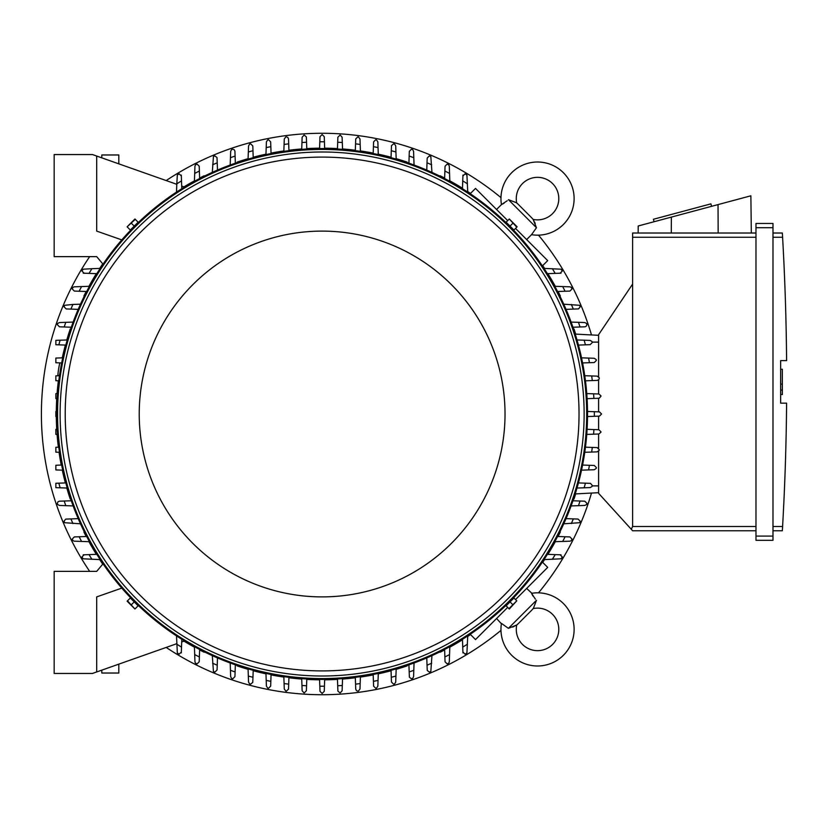 <?xml version="1.0" encoding="UTF-8"?>
<svg xmlns="http://www.w3.org/2000/svg" width="828" height="828" viewBox="0 0 828 828"><rect width="100%" height="100%" fill="white"/><g stroke="black" fill="none" stroke-linecap="round" stroke-linejoin="round"><path stroke-width="1.24" d="M115.837 162.795L117.472 163.375M516.734 624.985A22.118 22.118 0 0 0 518.587 623.318L531.441 610.464A22.118 22.118 0 0 0 533.108 608.601A21.269 21.269 0 0 1 552.566 644.443A21.269 21.269 0 0 1 516.734 624.985L508.402 628.338L501.447 623.401A36.577 36.577 0 0 0 501.395 623.763A36.577 36.577 0 0 0 563.402 655.269A36.577 36.577 0 0 0 531.524 593.324L535.395 599.141M508.402 628.338L536.461 600.279L533.553 607.938M533.046 596.088L532.093 594.473M512.532 627.106L514.198 626.423M515.513 625.751L516.061 625.43M501.395 623.763L496.572 618.516M526.649 588.439L531.886 593.262M542.392 562.077L547.701 567.387L515.513 599.575M507.699 607.39L475.51 639.568L470.211 634.269M560.339 532.011L560.339 532.011A265.84 265.84 0 0 1 558.051 536.503M440.134 652.216L440.134 652.216A265.84 265.84 0 0 0 444.636 649.928M449.821 647.165A265.84 265.84 0 0 0 462.479 639.765M467.716 636.432A265.84 265.84 0 0 0 470.511 634.569M542.692 562.388A265.84 265.84 0 0 0 544.555 559.593M547.888 554.356A265.84 265.84 0 0 0 555.288 541.688M574.011 498.994L574.011 498.994A265.84 265.84 0 0 0 575.677 493.892M407.128 665.888L407.128 665.888A265.84 265.84 0 0 1 396.157 669.324M166.19 647.434A280.723 280.723 0 0 0 500.961 630.387M538.51 592.838A280.723 280.723 0 0 0 591.492 493.064M591.492 334.936A280.723 280.723 0 0 0 538.51 235.162M500.961 197.613A280.723 280.723 0 0 0 166.19 180.566M89.662 256.628A280.723 280.723 0 0 0 89.662 571.372M407.128 162.112L407.128 162.112A265.84 265.84 0 0 0 396.157 158.676M391.064 157.258A265.84 265.84 0 0 0 378.282 154.163M373.2 153.108A265.84 265.84 0 0 0 360.397 150.934M355.336 150.241A265.84 265.84 0 0 0 342.533 148.947M337.462 148.605A265.84 265.84 0 0 0 324.659 148.171M319.598 148.171A265.84 265.84 0 0 0 306.784 148.605M301.723 148.947A265.84 265.84 0 0 0 288.92 150.241M283.849 150.934A265.84 265.84 0 0 0 271.056 153.108M265.974 154.163A265.84 265.84 0 0 0 253.192 157.258M248.089 158.676A265.84 265.84 0 0 0 237.129 162.112L237.129 162.112M440.134 175.784L440.134 175.784A265.84 265.84 0 0 1 444.636 178.072M560.339 295.989L560.339 295.989A265.84 265.84 0 0 0 558.051 291.497M555.288 286.312A265.84 265.84 0 0 0 547.888 273.644M544.555 268.407A265.84 265.84 0 0 0 542.692 265.612M470.511 193.431A265.84 265.84 0 0 0 467.716 191.568M462.479 188.235A265.84 265.84 0 0 0 449.821 180.835M574.011 329.006L574.011 329.006A265.84 265.84 0 0 1 575.677 334.108M237.129 665.888L237.129 665.888A265.84 265.84 0 0 0 248.089 669.324M253.192 670.742A265.84 265.84 0 0 0 265.974 673.837M271.056 674.892A265.84 265.84 0 0 0 283.849 677.066M288.92 677.759A265.84 265.84 0 0 0 301.723 679.053M306.784 679.395A265.84 265.84 0 0 0 319.598 679.829M324.659 679.829A265.84 265.84 0 0 0 337.462 679.395M342.533 679.053A265.84 265.84 0 0 0 355.336 677.759M360.397 677.066A265.84 265.84 0 0 0 373.2 674.892M378.282 673.837A265.84 265.84 0 0 0 391.064 670.742M204.123 652.216L204.123 652.216A265.84 265.84 0 0 1 199.62 649.928M83.918 532.011L83.918 532.011A265.84 265.84 0 0 0 86.195 536.503M88.958 541.688A265.84 265.84 0 0 0 96.358 554.356M99.702 559.593A265.84 265.84 0 0 0 102.755 564.158M184.002 641.141A265.84 265.84 0 0 0 194.435 647.165M70.245 498.994L70.245 498.994A265.84 265.84 0 0 1 66.799 488.034M56.304 416.536A265.84 265.84 0 0 0 56.728 429.339M57.07 434.4A265.84 265.84 0 0 0 58.374 447.203M59.057 452.274A265.84 265.84 0 0 0 61.241 465.067M62.286 470.149A265.84 265.84 0 0 0 65.381 482.931M70.245 329.006L70.245 329.006A265.84 265.84 0 0 0 66.799 339.966M65.381 345.069A265.84 265.84 0 0 0 62.286 357.82M58.374 380.797A265.84 265.84 0 0 0 57.07 393.6M56.728 398.661A265.84 265.84 0 0 0 56.304 411.464M83.918 295.989L83.918 295.989A265.84 265.84 0 0 1 86.195 291.497M204.123 175.784L204.123 175.784A265.84 265.84 0 0 0 199.62 178.072M194.435 180.835A265.84 265.84 0 0 0 184.002 186.859M102.755 263.842A265.84 265.84 0 0 0 99.702 268.407M96.358 273.644A265.84 265.84 0 0 0 88.958 286.312M100.219 559.614L83.11 558.796A279.45 279.45 0 0 1 81.982 556.913L84.114 554.791M83.224 554.822L89.952 554.584M91.939 559.314A272.215 272.215 0 0 1 89.041 554.615L96.855 554.336M58.798 447.192L55.859 447.296L55.859 452.16L59.492 452.295M61.665 465.057L55.859 465.264L55.859 469.931L62.721 470.169M58.84 483.159L55.859 483.273L55.859 487.651L60.102 487.795A272.215 272.215 0 0 1 58.84 483.159L65.816 482.921M59.461 505.453L57.774 504.614A279.45 279.45 0 0 1 57.339 503.32L57.919 501.861L59.274 501.199L71.301 500.774M73.143 505.929L65.805 505.67A272.215 272.215 0 0 1 64.191 501.033M65.847 505.67L59.368 505.442M80.492 523.813L64.688 522.706A279.45 279.45 0 0 1 64.046 521.185L65.691 519.115L78.205 518.639M72.926 523.555A272.215 272.215 0 0 1 70.929 518.897M74.344 541.181L73.081 540.756A279.45 279.45 0 0 1 72.212 539.049L74.344 536.927L86.671 536.492M89.455 541.709L81.579 541.429A272.215 272.215 0 0 1 79.157 536.751M82.241 541.46L74.22 541.17M92.446 673.454L54.162 673.454L54.162 571.372L96.69 571.372L103.034 563.816A265.415 265.415 0 0 0 121.799 588.108L96.69 596.895L96.69 671.953L92.446 673.454M57.153 429.328L55.859 429.37L55.859 434.358L57.494 434.421M56.728 411.454L55.859 411.485L55.859 416.515L56.728 416.546M57.494 393.579L55.859 393.642L55.859 398.63L57.153 398.672M67.254 488.044L60.102 487.795M587.528 411.454L599.451 411.878L601.573 414L599.451 416.122L587.528 416.546M594.338 411.692A272.215 272.215 0 0 1 594.338 416.308M586.752 393.579L598.882 394.004L600.983 395.867A279.45 279.45 0 0 1 601.004 396.136L599.224 398.237L587.093 398.672M593.593 393.828A272.215 272.215 0 0 1 593.904 398.434M584.765 375.705L597.154 376.14L599.213 377.723A279.45 279.45 0 0 1 599.286 378.272L598.779 379.648L597.154 380.394M597.319 380.394L591.916 380.58M591.668 375.953A272.215 272.215 0 0 1 592.289 380.569L585.458 380.808M581.525 357.831L594.266 358.276L596.232 359.6A279.45 279.45 0 0 1 596.388 360.408L594.266 362.529L582.581 362.943M588.542 358.079A272.215 272.215 0 0 1 589.464 362.705M590.157 340.411L591.999 341.488A279.45 279.45 0 0 1 592.289 342.544L590.157 344.665L578.441 345.079M577.002 339.956L584.154 340.204A272.215 272.215 0 0 1 585.417 344.841M583.191 340.173L590.209 340.422M584.785 322.547L586.472 323.386A279.45 279.45 0 0 1 586.917 324.679L586.338 326.139L584.982 326.801L572.955 327.226M571.113 322.071L578.441 322.33A272.215 272.215 0 0 1 580.055 326.967M578.399 322.33L584.879 322.558M563.754 304.186L579.569 305.294A279.45 279.45 0 0 1 580.2 306.815L578.555 308.885L566.041 309.361M571.33 304.445A272.215 272.215 0 0 1 573.328 309.103M569.912 286.819L571.175 287.244A279.45 279.45 0 0 1 572.034 288.951L569.912 291.073L557.586 291.508M554.791 286.291L562.678 286.571A272.215 272.215 0 0 1 565.1 291.249M562.015 286.54L570.026 286.83M544.037 268.386L561.136 269.204A279.45 279.45 0 0 1 562.264 271.087L560.142 273.209M561.022 273.178L554.305 273.416M552.317 268.686A272.215 272.215 0 0 1 555.215 273.385L547.401 273.664M470.211 193.731L475.51 188.432L507.699 220.61M515.513 228.424L547.701 260.613L542.392 265.923M533.108 219.399A22.118 22.118 0 0 0 531.441 217.536L518.587 204.682A22.118 22.118 0 0 0 516.734 203.015A21.269 21.269 0 0 1 552.566 183.557A21.269 21.269 0 0 1 533.108 219.399L536.461 227.721L531.524 234.676L526.649 239.561M536.461 227.721L508.402 199.662L516.061 202.57M496.572 209.484L501.447 204.599L507.264 200.728M535.23 223.591L534.546 221.925M533.874 220.61L533.553 220.062M531.886 234.738L531.524 234.676A36.577 36.577 0 0 0 563.402 172.731A36.577 36.577 0 0 0 501.395 204.237A36.577 36.577 0 0 0 501.447 204.599L501.395 204.237M504.211 203.077L502.606 204.03M598.603 335.309L575.222 334.088L598.603 335.309M598.603 376.709L598.603 334.678L632.623 284.056L632.623 526.504L631.278 529.278L632.623 530.758L755.974 530.758L632.623 530.758M632.623 233.02L755.974 233.02L632.623 233.02L632.623 284.056M638.129 233.02L638.212 225.982L750.872 195.801L751.327 233.02M711.573 206.327L710.91 203.864L653.395 219.275L654.058 221.738M671.363 217.102L671.28 233.02M718.031 204.599L718.166 233.02M755.974 536.078L755.974 540.322L772.99 540.322L772.99 223.446L755.974 223.446L755.974 536.078L772.99 536.078M755.974 223.446L772.99 223.446M782.636 238.091L782.346 233.092M772.99 526.504L782.595 526.504A2552.051 2552.051 0 0 0 786.6 403.153L780.649 403.153L780.649 360.615L786.6 360.615A2552.051 2552.051 0 0 0 782.595 237.274L772.99 237.274M780.649 369.236L782.346 369.236L782.346 384.12L780.649 384.12M780.649 394.542L782.346 394.542L782.346 384.12M782.346 390.071L780.649 390.071M782.636 525.687L782.346 530.676L782.636 525.687M772.99 233.02L782.346 233.02L772.99 233.02M772.99 530.758L782.346 530.758L772.99 530.758M755.974 540.322L772.99 540.322M598.603 451.291L598.603 493.322L631.278 529.278M598.603 379.835L598.603 394.004M598.603 398.268L598.603 411.847M598.603 416.153L598.603 429.732M598.603 433.996L598.603 448.165M598.603 492.691L575.222 493.912L598.603 492.691M342.544 678.629L342.119 690.749L340.267 692.86A279.45 279.45 0 0 1 339.987 692.881L337.896 691.101L337.451 678.97M342.306 685.47A272.215 272.215 0 0 1 337.689 685.77M324.669 679.405L324.255 691.328L322.123 693.45L320.001 691.328L319.577 679.405M324.431 686.205A272.215 272.215 0 0 1 319.815 686.205M306.805 678.97L306.391 690.749L304.259 692.881A279.45 279.45 0 0 1 303.99 692.86L302.137 690.749L301.713 678.629M306.567 685.77A272.215 272.215 0 0 1 301.951 685.47M176.788 643.687L96.69 671.953M118.808 664.149L118.808 673.029L101.803 673.029L101.803 670.152M59.813 362.881A10.205 1.066 -80 0 0 58.86 367.58A10.205 1.066 -80 0 0 57.856 375.767M59.192 375.715A10.205 1.066 -80 0 0 59.854 373.293M96.69 156.047L92.446 154.546L54.162 154.546L54.162 256.628L96.69 256.628L103.034 264.184A265.415 265.415 0 0 1 121.799 239.892L96.69 231.105L96.69 156.047L176.788 184.313M137.676 222.649L130.772 229.553M513.474 229.553L506.581 222.649M58.798 380.808L55.859 380.704L55.859 375.84L59.492 375.705M61.665 362.943L55.859 362.736L55.859 358.069L62.721 357.831M65.816 345.079L58.84 344.841A272.215 272.215 0 0 1 60.102 340.204L67.254 339.956M58.84 344.841L55.859 344.727L55.859 340.349L60.102 340.204M71.301 327.226L64.191 326.967A272.215 272.215 0 0 1 65.805 322.33L73.143 322.071M64.191 326.967L59.461 326.801L57.339 324.679A279.45 279.45 0 0 1 57.774 323.386L59.461 322.547M59.368 322.558L65.847 322.33M78.205 309.361L70.929 309.103A272.215 272.215 0 0 1 72.926 304.445L80.492 304.186M70.929 309.103L66.178 308.937L64.046 306.815A279.45 279.45 0 0 1 64.688 305.294L72.926 304.445M86.671 291.508L79.157 291.249A272.215 272.215 0 0 1 81.579 286.571L89.455 286.291M79.157 291.249L74.344 291.073L72.212 288.951A279.45 279.45 0 0 1 73.081 287.244L74.344 286.819M74.22 286.83L82.241 286.54M587.538 414A265.415 265.415 0 0 0 322.123 148.585A265.415 265.415 0 0 0 56.708 414A265.415 265.415 0 0 0 322.123 679.415A265.415 265.415 0 0 0 587.538 414A265.415 265.415 0 0 0 322.123 148.585A265.415 265.415 0 0 0 56.708 414M584.133 414A262.01 262.01 0 0 0 322.123 151.99A262.01 262.01 0 0 0 60.113 414A262.01 262.01 0 0 0 322.123 676.01A262.01 262.01 0 0 0 584.133 414M579.031 414A256.908 256.908 0 0 0 322.123 157.092A256.908 256.908 0 0 0 65.215 414A256.908 256.908 0 0 0 322.123 670.908A256.908 256.908 0 0 0 579.031 414M505.028 414A182.895 182.895 0 0 0 322.123 231.105A182.895 182.895 0 0 0 139.228 414A182.895 182.895 0 0 0 322.123 596.895A182.895 182.895 0 0 0 505.028 414M127.481 227.172L130.317 230.008L138.131 222.194L134.943 218.996L127.129 226.82L135.295 219.348M134.229 226.096L131.383 223.26M508.961 219.348L506.115 222.194L513.94 230.008L517.127 226.82L509.303 218.996L516.775 227.172M510.027 226.096L512.863 223.26M96.855 273.664L89.041 273.385A272.215 272.215 0 0 1 91.939 268.686L100.219 268.386M84.114 273.209L81.982 271.087A279.45 279.45 0 0 1 83.11 269.204L91.939 268.686M89.952 273.416L83.224 273.178M301.713 149.371L302.137 137.251L303.99 135.14A279.45 279.45 0 0 1 304.259 135.119L306.36 136.899L306.805 149.03M301.951 142.53A272.215 272.215 0 0 1 306.567 142.23M319.577 148.595L320.001 136.672L322.123 134.55L324.255 136.672L324.669 148.595M319.815 141.795A272.215 272.215 0 0 1 324.431 141.795M337.451 149.03L337.865 137.251L339.987 135.119A279.45 279.45 0 0 1 340.267 135.14L342.119 137.251L342.544 149.371M337.689 142.23A272.215 272.215 0 0 1 342.306 142.53M444.615 178.537L445.05 166.221L447.172 164.089A279.45 279.45 0 0 1 448.89 164.958L449.304 166.221M449.304 166.097L449.583 174.118M444.884 171.034A272.215 272.215 0 0 1 449.563 173.445L449.832 181.332M426.762 170.082L427.186 158.055L429.308 155.923A279.45 279.45 0 0 1 430.829 156.554L431.947 172.369M427.02 162.805A272.215 272.215 0 0 1 431.678 164.793M408.908 163.178L409.322 151.338L411.444 149.206A279.45 279.45 0 0 1 412.748 149.651L413.576 151.338M413.576 151.245L413.803 157.724M409.156 156.068A272.215 272.215 0 0 1 413.793 157.682L414.052 165.02M391.044 157.693L391.478 145.656L393.579 143.844A279.45 279.45 0 0 1 394.645 144.124L395.712 145.966M395.712 145.914L395.96 152.932M391.292 150.717A272.215 272.215 0 0 1 395.919 151.979L396.177 159.121M373.18 153.542L373.594 141.867L375.715 139.735A279.45 279.45 0 0 1 376.523 139.901L377.847 141.867L378.292 154.598M373.428 146.659A272.215 272.215 0 0 1 378.044 147.591M355.729 138.969L357.851 136.848A279.45 279.45 0 0 1 358.4 136.91L359.983 138.969L360.418 151.358M355.315 150.665L355.554 143.844A272.215 272.215 0 0 1 360.17 144.455M355.543 144.207L355.729 138.804M462.914 175.981L465.046 173.859A279.45 279.45 0 0 1 466.92 174.987L467.737 192.096M462.469 188.722L462.738 180.908A272.215 272.215 0 0 1 467.447 183.816M462.707 181.829L462.945 175.101M587.093 429.328L598.882 429.742L601.004 431.864A279.45 279.45 0 0 1 600.983 432.133L598.882 433.996L586.752 434.421M593.904 429.566A272.215 272.215 0 0 1 593.593 434.172M557.586 536.492L569.912 536.927L572.034 539.049A279.45 279.45 0 0 1 571.175 540.756L569.912 541.181M570.026 541.17L562.015 541.46M565.1 536.751A272.215 272.215 0 0 1 562.678 541.429L554.791 541.709M566.041 518.639L578.079 519.063L580.2 521.185A279.45 279.45 0 0 1 579.569 522.706L563.754 523.813M573.328 518.897A272.215 272.215 0 0 1 571.33 523.555M572.955 500.774L584.785 501.199L586.917 503.32A279.45 279.45 0 0 1 586.472 504.614L584.785 505.453M584.879 505.442L578.399 505.67M580.055 501.033A272.215 272.215 0 0 1 578.441 505.67L571.113 505.929M578.441 482.921L590.478 483.355L592.289 485.456A279.45 279.45 0 0 1 591.999 486.512L590.157 487.589M590.209 487.578L583.191 487.827M585.417 483.159A272.215 272.215 0 0 1 584.154 487.795L577.002 488.044M582.581 465.057L594.266 465.471L596.388 467.592A279.45 279.45 0 0 1 596.232 468.4L594.266 469.724L581.525 470.169M589.464 465.295A272.215 272.215 0 0 1 588.542 469.921M597.154 447.606L599.286 449.728A279.45 279.45 0 0 1 599.213 450.277L597.154 451.86L584.765 452.295M585.458 447.192L592.289 447.43A272.215 272.215 0 0 1 591.668 452.047M591.916 447.42L597.319 447.606M560.142 554.791L562.264 556.913A279.45 279.45 0 0 1 561.136 558.796L544.037 559.614M547.401 554.336L555.215 554.615A272.215 272.215 0 0 1 552.317 559.314M554.305 554.584L561.022 554.822M467.737 635.904L466.92 653.013A279.45 279.45 0 0 1 465.046 654.141L462.914 652.019M462.945 652.899L462.707 646.171M467.447 644.184A272.215 272.215 0 0 1 462.738 647.092L462.469 639.278M360.418 676.642L359.983 689.031L358.4 691.09A279.45 279.45 0 0 1 357.851 691.152L356.475 690.655L355.729 689.031M355.729 689.196L355.543 683.793M360.17 683.545A272.215 272.215 0 0 1 355.554 684.156L355.315 677.335M378.292 673.402L377.847 686.133L376.523 688.099A279.45 279.45 0 0 1 375.715 688.265L373.594 686.133L373.18 674.458M378.044 680.409A272.215 272.215 0 0 1 373.428 681.34M395.712 682.034L394.645 683.876A279.45 279.45 0 0 1 393.579 684.156L391.458 682.034L391.044 670.307M396.177 668.879L395.919 676.021A272.215 272.215 0 0 1 391.292 677.283M395.96 675.068L395.712 682.086M413.576 676.662L412.748 678.349A279.45 279.45 0 0 1 411.444 678.794L409.384 677.18L408.908 664.822M414.052 662.98L413.793 670.318A272.215 272.215 0 0 1 409.156 671.932M413.803 670.276L413.576 676.755M431.947 655.631L430.829 671.446A279.45 279.45 0 0 1 429.308 672.077L427.238 670.432L426.762 657.918M431.678 663.207A272.215 272.215 0 0 1 427.02 665.194M449.304 661.779L448.89 663.042A279.45 279.45 0 0 1 447.172 663.911L445.05 661.779L444.615 649.462M449.832 646.668L449.563 654.555A272.215 272.215 0 0 1 444.884 656.966M449.583 653.882L449.304 661.903M235.349 664.822L234.935 676.662L232.803 678.794A279.45 279.45 0 0 1 231.509 678.349L230.681 676.662M230.681 676.755L230.453 670.276M235.1 671.932A272.215 272.215 0 0 1 230.453 670.318L230.194 662.98M253.213 670.307L252.768 682.344L250.667 684.156A279.45 279.45 0 0 1 249.611 683.876L248.545 682.034M248.545 682.086L248.296 675.068M252.964 677.283A272.215 272.215 0 0 1 248.328 676.021L248.079 668.879M271.066 674.458L270.663 686.133L268.531 688.265A279.45 279.45 0 0 1 267.723 688.099L266.409 686.133L265.954 673.402M270.828 681.34A272.215 272.215 0 0 1 266.202 680.409M288.527 689.031L286.395 691.152A279.45 279.45 0 0 1 285.857 691.09L284.273 689.031L283.838 676.642M288.931 677.335L288.693 684.156A272.215 272.215 0 0 1 284.076 683.545M288.713 683.793L288.517 689.196M217.495 657.918L217.071 669.945L214.938 672.077A279.45 279.45 0 0 1 213.427 671.446L212.31 655.631M217.236 665.194A272.215 272.215 0 0 1 212.579 663.207M199.641 649.462L199.206 661.779L197.074 663.911A279.45 279.45 0 0 1 195.367 663.042L194.953 661.779M194.953 661.903L194.673 653.882M199.372 656.966A272.215 272.215 0 0 1 194.694 654.555L194.414 646.668M184.52 640.955L181.694 641.959M181.342 652.019L179.21 654.141A279.45 279.45 0 0 1 177.337 653.013L176.519 635.904M181.787 639.278L181.508 647.092A272.215 272.215 0 0 1 176.809 644.184M181.539 646.171L181.311 652.899M130.772 598.447L137.676 605.351M506.581 605.351L513.474 598.447M516.775 600.828L513.94 597.992L506.115 605.806L509.303 609.004L516.775 600.828L508.961 608.652M510.027 601.904L512.863 604.74M135.295 608.652L138.131 605.806L130.317 597.992L127.129 601.18L134.943 609.004L127.481 600.828M134.229 601.904L131.383 604.74M283.838 151.358L284.273 138.969L285.857 136.91A279.45 279.45 0 0 1 286.395 136.848L287.771 137.344L288.527 138.969M288.517 138.804L288.713 144.207M284.076 144.455A272.215 272.215 0 0 1 288.693 143.844L288.931 150.665M265.954 154.598L266.409 141.867L267.723 139.901A279.45 279.45 0 0 1 268.531 139.735L270.663 141.867L271.066 153.542M266.202 147.591A272.215 272.215 0 0 1 270.828 146.659M248.545 145.966L249.611 144.124A279.45 279.45 0 0 1 250.667 143.844L252.799 145.966L253.213 157.693M248.079 159.121L248.328 151.979A272.215 272.215 0 0 1 252.964 150.717M248.296 152.932L248.545 145.914M230.681 151.338L231.509 149.651A279.45 279.45 0 0 1 232.803 149.206L234.262 149.785L234.924 151.141L235.349 163.178M230.194 165.02L230.453 157.682A272.215 272.215 0 0 1 235.1 156.068M230.453 157.724L230.681 151.245M212.31 172.369L213.427 156.554A279.45 279.45 0 0 1 214.938 155.923L217.008 157.568L217.495 170.082M212.579 164.793A272.215 272.215 0 0 1 217.236 162.805M194.953 166.221L195.367 164.958A279.45 279.45 0 0 1 197.074 164.089L199.206 166.221L199.641 178.537M194.414 181.332L194.694 173.445A272.215 272.215 0 0 1 199.372 171.034M194.673 174.118L194.953 166.097M181.694 186.041L184.52 187.045M181.311 175.101L181.539 181.829M176.519 192.096L176.809 183.816A272.215 272.215 0 0 1 181.508 180.908L181.787 188.722M176.809 183.816L177.337 174.987A279.45 279.45 0 0 1 179.21 173.859L181.342 175.981M101.803 157.848L101.803 154.971L118.808 154.971L118.808 163.851M117.472 664.625L115.837 665.205M632.623 237.274L755.974 237.274M755.974 227.7L772.99 227.7M632.623 526.504L755.974 526.504M598.603 342.119L592.175 342.119M598.603 485.881L592.175 485.881M586.69 414A264.567 264.567 0 0 0 322.123 149.433A264.567 264.567 0 0 0 57.567 414A264.567 264.567 0 0 0 322.123 678.567A264.567 264.567 0 0 0 586.69 414M518.587 623.318L531.441 610.464M62.431 357.841L61.686 357.706"/></g></svg>
